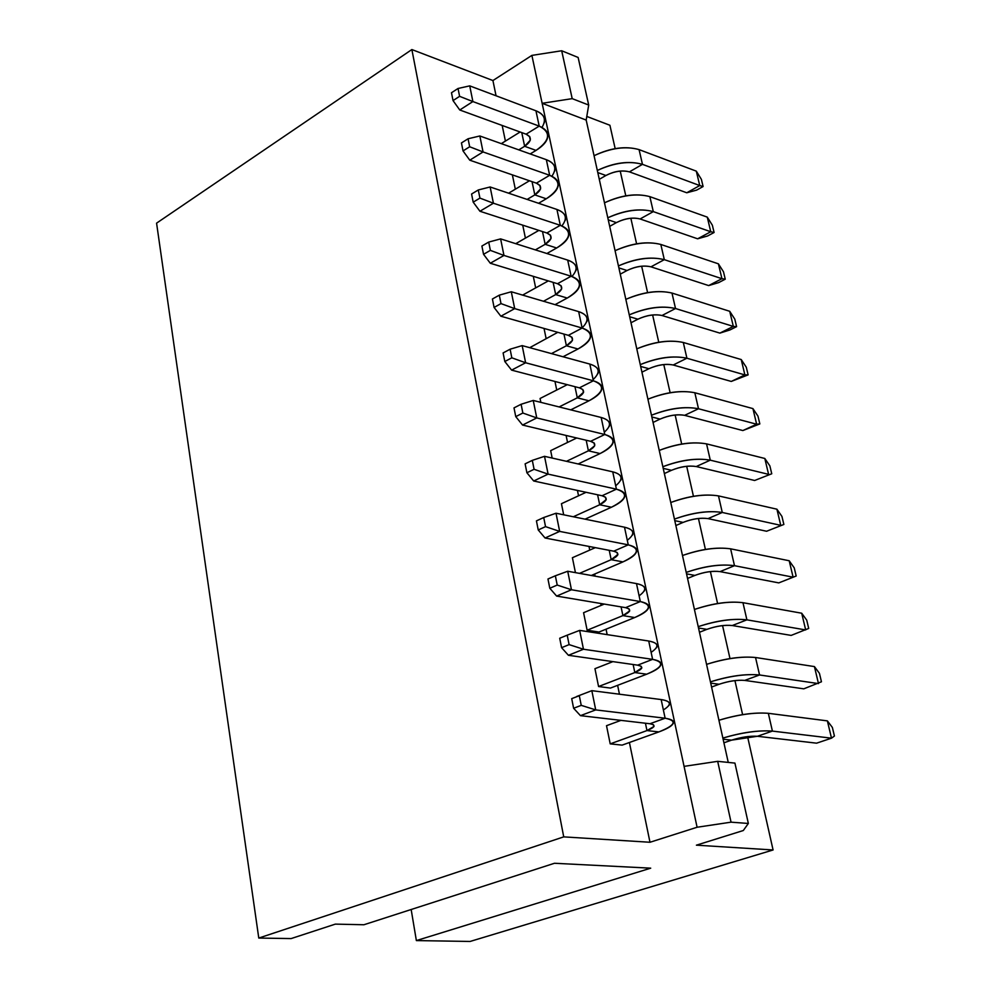 <?xml version="1.0" encoding="UTF-8"?>
<svg xmlns="http://www.w3.org/2000/svg" width="991" height="991" viewBox="0 0 991 991"><rect width="100%" height="100%" fill="white"/><g stroke="black" fill="none" stroke-linecap="round" stroke-linejoin="round"><path stroke-width="1.49" d="M411.166 909.503L416.369 940.583L650.715 868.166L554.452 863.272L363.92 924.752L335.354 924.12L291.131 938.576L258.775 938.056L156.578 223.148L258.775 938.056L563.73 836.875L411.872 49.55L156.578 223.148L411.872 49.55L492.923 80.544L531.882 55.397L561.686 50.764L578.125 57.453L561.686 50.764L572.203 98.642L588.704 105.046L578.125 57.453L588.704 105.046L572.203 98.642L542.139 103.299L531.882 55.397L492.923 80.544L411.872 49.55L563.73 836.875L258.775 938.056L291.131 938.576L335.354 924.12L363.92 924.752L554.452 863.272L650.715 868.166L416.369 940.583L411.166 909.503M470.118 941.45L416.369 940.583L470.118 941.45L773.079 849.968L470.118 941.45M609.911 125.262L615.176 148.662L609.911 125.262L586.783 116.43L609.911 125.262M620.217 171.071L625.804 195.871L620.217 171.071M630.846 218.243L636.606 243.848L630.846 218.243M641.648 266.207L647.594 292.642L641.648 266.207M652.623 314.977L658.767 342.267L652.623 314.977M663.784 364.564L670.127 392.733L663.784 364.564M675.144 414.994L681.684 444.079L675.144 414.994M686.689 466.29L693.452 496.305L686.689 466.29M698.444 518.466L705.419 549.46L698.444 518.466M710.398 571.572L717.595 603.544L710.398 571.572M722.563 625.606L729.995 658.606L722.563 625.606M734.938 680.594L742.606 714.66L734.938 680.594M747.548 736.573L773.079 849.968L696.4 845.174L743.312 830.52L748.341 823.459L731.048 822.171L697.094 827.25L649.985 842.263L563.73 836.875L649.985 842.263L629.409 742.507L649.985 842.263L697.094 827.25L542.139 103.299L684.063 766.365L717.682 761.336L731.048 822.171L748.341 823.459L734.926 763.095L717.682 761.336L734.926 763.095L748.341 823.459L743.312 830.52L696.4 845.174L773.079 849.968L747.548 736.573M619.449 694.208L617.628 685.338L619.449 694.208M607.161 634.624L606.046 629.186L607.161 634.624M601.141 605.39L600.744 603.482L601.141 605.39M595.108 576.167L594.674 574.037L595.108 576.167M589.744 550.104L588.988 546.437L589.744 550.104M578.546 495.797L577.431 490.434L578.546 495.797M567.546 442.444L566.096 435.458L567.546 442.444M556.731 390.033L554.972 381.461L556.731 390.033M546.115 338.513L544.034 328.43L546.115 338.513M535.673 287.886L533.294 276.34L535.673 287.886M525.416 238.125L522.74 225.168L525.416 238.125M515.32 189.194L512.372 174.874L515.32 189.194M505.41 141.094L502.177 125.461L505.41 141.094M496.057 95.793L492.923 80.544L496.057 95.793M552.16 458.053L550.662 450.645L576.725 437.985L550.662 450.645L552.16 458.053M540.851 402.358L540.07 398.493L540.851 402.358M529.739 347.68L557.784 332.319L529.739 347.68M622.137 745.121L610.208 743.869L606.517 725.697L620.948 720.37L606.517 725.697L610.208 743.869L646.974 730.578L645.426 723.219L646.974 730.578L610.208 743.869L622.137 745.121L658.866 731.915L622.137 745.121M598.973 632.06L587.13 630.226L583.575 612.711L604.299 604.076L583.575 612.711L587.13 630.226L622.905 615.609L621.072 606.888L622.905 615.609L587.13 630.226L598.973 632.06L634.711 617.542L598.973 632.06M610.456 688.076L598.564 686.528L594.947 668.69L612.909 661.629L594.947 668.69L598.564 686.528L634.822 672.555L633.138 664.515L634.822 672.555L598.564 686.528L610.456 688.076L646.677 674.202L610.456 688.076M563.693 514.8L561.439 503.713L586.09 492.304L561.439 503.713L563.693 514.8M575.437 572.637L572.402 557.722L595.318 547.651L572.402 557.722L575.437 572.637M586.177 120.06L728.249 762.413L586.177 120.06L542.139 103.299L586.177 120.06L588.704 105.046L586.177 120.06M561.686 50.764L531.882 55.397L542.139 103.299L572.203 98.642L561.686 50.764M697.094 827.25L731.048 822.171L717.682 761.336L684.063 766.365L697.094 827.25M658.866 731.915L646.974 730.578L653.998 726.44L653.391 724.694L649.947 723.752C656.203 724.954 655.212 727.233 646.974 730.578L658.866 731.915C675.441 725.276 677.522 720.705 665.134 718.227C672.381 719.355 674.933 721.324 672.765 724.148C671.142 726.49 666.509 729.079 658.866 731.915M646.677 674.202L634.822 672.555L641.834 667.86L641.078 666.225L637.647 665.159C643.877 666.559 642.948 669.036 634.822 672.555L646.677 674.202C663.004 667.191 664.973 662.236 652.611 659.349C659.845 660.687 662.409 662.88 660.316 665.927C658.755 668.454 654.209 671.217 646.677 674.202M634.711 617.542L622.905 615.609L629.669 610.927L629 608.846L625.556 607.644C631.787 609.242 630.895 611.905 622.905 615.609L634.711 617.542C650.79 610.171 652.66 604.844 640.322 601.562C647.532 603.11 650.121 605.501 648.102 608.771C646.603 611.484 642.143 614.408 634.711 617.542M622.955 561.897L591.305 575.486L622.955 561.897L611.187 559.68L609.23 550.327L611.187 559.68L579.524 573.368L611.187 559.68L617.938 554.415L617.133 552.52L613.702 551.182C619.908 552.978 619.078 555.802 611.187 559.68L622.955 561.897C638.811 554.192 640.582 548.506 628.257 544.852C635.442 546.586 638.068 549.187 636.111 552.656C634.674 555.542 630.288 558.627 622.955 561.897M611.41 507.243L585.062 519.16L611.41 507.243L599.691 504.766L597.598 494.782L599.691 504.766L573.318 516.769L599.691 504.766L606.219 499.588L605.489 497.197L602.057 495.748C608.251 497.717 607.471 500.728 599.691 504.766L611.41 507.243C627.043 499.216 628.703 493.184 616.414 489.17C623.587 491.078 626.225 493.877 624.342 497.556C622.955 500.616 618.644 503.837 611.41 507.243M600.075 453.556L578.162 463.974L600.075 453.556L588.394 450.818L586.189 440.252L588.394 450.818L566.468 461.31L588.394 450.818L594.674 445.801L594.365 443.212L590.611 441.305C596.805 443.46 596.062 446.631 588.394 450.818L600.075 453.556C615.485 445.219 617.046 438.864 604.783 434.492C611.93 436.585 614.593 439.57 612.772 443.435C611.435 446.656 607.21 450.038 600.075 453.556M567.273 384.669L540.07 398.493L567.273 384.669M559.122 406.929L577.307 397.837L574.966 386.688L577.307 397.837L559.122 406.929M570.766 409.853L588.939 400.81L577.307 397.837L583.6 392.201L582.807 389.525L579.388 387.84C585.557 390.157 584.863 393.489 577.307 397.837L588.939 400.81L570.766 409.853M577.988 348.993L563.037 356.76L577.988 348.993L566.406 345.772L563.953 334.066L566.406 345.772L551.442 353.601L566.406 345.772L572.464 340.347L572.092 337.485L568.351 335.317C574.507 337.795 573.851 341.276 566.406 345.772L577.988 348.993C592.965 340.062 594.352 333.075 582.151 328.046C589.249 330.486 591.949 333.818 590.252 338.042C589.013 341.573 584.925 345.227 577.988 348.993M567.236 298.056L555.034 304.658L567.236 298.056L555.691 294.6L553.127 282.373L555.691 294.6L543.489 301.264L555.691 294.6L561.649 288.988L561.253 286.003L557.512 283.711C563.644 286.337 563.037 289.967 555.691 294.6L567.236 298.056C582.002 288.852 583.303 281.58 571.126 276.229C578.199 278.83 580.924 282.324 579.289 286.733C578.1 290.4 574.086 294.178 567.236 298.056M522.616 295.107L548.308 280.911L522.616 295.107M556.657 247.998L546.871 253.51L556.657 247.998L545.161 244.319L542.498 231.584L545.161 244.319L535.375 249.881L545.161 244.319L551.021 238.521L550.587 235.412L546.859 232.996C552.978 235.784 552.408 239.549 545.161 244.319L556.657 247.998C571.225 238.521 572.451 230.965 560.299 225.316C567.347 228.066 570.085 231.733 568.512 236.292C567.372 240.107 563.421 244.009 556.657 247.998M515.741 243.675L538.856 230.407L515.741 243.675M546.264 198.782L538.571 203.279L546.264 198.782L534.818 194.893L532.043 181.663L534.818 194.893L527.125 199.426L534.818 194.893L540.566 188.922L540.12 185.689L536.391 183.162C542.486 186.085 541.966 189.999 534.818 194.893L546.264 198.782C560.646 189.058 561.773 181.217 549.658 175.283C556.682 178.182 559.444 181.997 557.921 186.729C556.818 190.681 552.941 194.694 546.264 198.782M508.618 193.195L529.454 180.771L508.618 193.195M536.044 150.397L530.197 153.939L536.044 150.397L524.635 146.296L521.774 132.608L524.635 146.296L518.788 149.876L524.635 146.296L530.296 140.152L529.826 136.808L526.097 134.181C532.179 137.241 531.696 141.279 524.635 146.296L536.044 150.397C550.228 140.425 551.281 132.323 539.203 126.117C546.202 129.152 548.977 133.116 547.503 137.997C546.45 142.072 542.634 146.21 536.044 150.397M501.297 143.633L520.126 132.001L501.297 143.633M605.91 175.494L599.282 179.334L605.91 175.494L597.784 172.583L605.91 175.494C614.358 171.245 622.199 170.031 629.421 171.864C622.224 169.932 614.383 171.146 605.91 175.494M616.39 222.603L609.688 226.369L616.39 222.603L608.239 219.841L616.39 222.603C624.937 218.441 632.853 217.227 640.099 218.961C632.865 217.14 624.962 218.354 616.39 222.603M627.043 270.506L620.255 274.173L627.043 270.506L618.867 267.892L627.043 270.506C635.702 266.443 643.667 265.216 650.963 266.827C643.692 265.13 635.714 266.344 627.043 270.506M631.007 322.769L637.882 319.201L629.681 316.748L637.882 319.201L631.007 322.769M641.933 372.182L648.894 368.714L640.669 366.435L648.894 368.714L641.933 372.182M653.057 422.439L660.093 419.082L651.843 416.963L660.093 419.082L653.057 422.439M664.354 473.549L671.489 470.304L663.202 468.359L671.489 470.304L664.354 473.549M675.85 525.54L683.084 522.406L674.772 520.647L683.084 522.406L675.85 525.54M687.556 578.447L694.877 575.424L686.54 573.851L694.877 575.424L687.556 578.447M699.46 632.27L706.88 629.359L698.519 627.997L706.88 629.359L699.46 632.27M711.575 687.048L719.094 684.273L710.708 683.109L719.094 684.273L711.575 687.048M723.901 742.804L731.531 740.153L723.108 739.199L731.531 740.153L723.901 742.804M668.814 705.691C670.957 702.805 668.405 700.761 661.158 699.559L665.134 718.227L649.947 723.752L580.453 715.651L649.947 723.752L665.134 718.227L661.158 699.559C671.241 701.108 671.985 704.564 663.375 709.94M656.451 647.804C658.519 644.695 655.943 642.441 648.721 641.028L652.611 659.349L637.647 665.159L568.425 655.286L637.647 665.159L652.611 659.349L648.721 641.028C658.767 642.849 659.572 646.628 651.124 652.351M644.311 590.983C646.305 587.651 643.704 585.185 636.495 583.588L640.322 601.562L625.556 607.644L556.632 596.087L625.556 607.644L640.322 601.562L636.495 583.588C646.516 585.681 647.383 589.744 639.096 595.814M632.382 535.19C634.314 531.659 631.688 528.996 624.503 527.2L628.257 544.852L613.702 551.182L545.062 538.002L613.702 551.182L628.257 544.852L624.503 527.2C634.488 529.541 635.417 533.901 627.291 540.293M620.676 480.4C622.534 476.671 619.895 473.809 612.735 471.84L616.414 489.17L602.057 495.748L533.703 480.994L602.057 495.748L616.414 489.17L612.735 471.84C622.682 474.429 623.673 479.062 615.696 485.763M609.18 426.588C610.976 422.661 608.301 419.627 601.165 417.471L604.783 434.492L590.611 441.305L522.554 425.052L590.611 441.305L604.783 434.492L601.165 417.471C611.088 420.295 612.128 425.213 604.299 432.2M588.939 400.81C604.126 392.176 605.6 385.499 593.374 380.792L579.388 387.84L511.604 370.126L579.388 387.84L593.374 380.792C600.484 383.059 603.172 386.217 601.413 390.268C600.125 393.65 595.975 397.168 588.939 400.81M597.883 373.718C599.617 369.618 596.929 366.397 589.818 364.069L593.374 380.792L525.626 362.768L511.604 370.126L504.815 361.517L503.106 352.932L510.105 349.204L511.827 357.813L504.815 361.517L511.604 370.126L525.626 362.768L593.374 380.792L589.818 364.069C599.704 367.128 600.794 372.294 593.114 379.578M586.783 321.79C588.456 317.504 585.743 314.11 578.657 311.62L582.151 328.046L568.351 335.317L500.864 316.216L568.351 335.317L582.151 328.046L578.657 311.62C588.505 314.903 589.657 320.316 582.113 327.872M575.87 270.754C577.493 266.294 574.768 262.739 567.694 260.1L571.126 276.229L557.512 283.711L490.31 263.259L557.512 283.711L571.126 276.229L567.694 260.1C577.233 263.42 578.645 268.883 571.931 276.489M565.155 220.597C566.716 215.976 563.978 212.26 556.93 209.46L560.299 225.316L546.859 232.996L479.941 211.256L546.859 232.996L560.299 225.316L556.93 209.46C566.121 212.817 567.781 218.293 561.885 225.898M554.626 171.282C556.124 166.513 553.362 162.648 546.351 159.7L549.658 175.283L536.391 183.162L469.771 160.183L536.391 183.162L549.658 175.283L546.351 159.7C555.245 163.081 557.091 168.581 551.9 176.2M544.257 122.822C545.707 117.892 542.944 113.891 535.945 110.794L539.203 126.117L526.097 134.181L459.762 109.989L526.097 134.181L539.203 126.117L535.945 110.794C544.567 114.213 546.586 119.738 542.003 127.368M594.055 155.711C610.914 147.932 625.916 145.9 639.084 149.616C625.556 145.788 610.543 147.82 594.055 155.711M597.325 170.464C613.863 162.623 628.913 160.579 642.465 164.345L639.084 149.616L696.301 171.146L639.084 149.616L642.465 164.345C629.273 160.691 614.234 162.722 597.325 170.464M629.421 171.864L642.465 164.345L699.745 185.552L696.301 171.146L701.393 179.359L696.301 171.146L699.745 185.552L642.465 164.345L629.421 171.864L686.763 192.774L629.421 171.864M604.473 202.808C621.518 195.177 636.643 193.121 649.861 196.639C636.272 193.022 621.146 195.078 604.473 202.808M607.793 217.797C624.528 210.117 639.69 208.06 653.304 211.616L649.861 196.639L707.264 217.116L649.861 196.639L653.304 211.616C640.062 208.16 624.887 210.228 607.793 217.797M640.099 218.961L653.304 211.616L710.758 231.745L707.264 217.116L712.356 225.205L707.264 217.116L710.758 231.745L653.304 211.616L640.099 218.961L697.627 238.806L640.099 218.961M615.064 250.686C632.295 243.216 647.544 241.135 660.824 244.443C647.185 241.036 631.924 243.117 615.064 250.686M618.434 265.922C635.355 258.416 650.653 256.335 664.317 259.667L660.824 244.443L718.401 263.829L660.824 244.443L664.317 259.667C651.025 256.421 635.727 258.515 618.434 265.922M650.963 266.827L664.317 259.667L721.943 278.694L718.401 263.829L723.48 271.782L718.401 263.829L721.943 278.694L664.317 259.667L650.963 266.827L708.664 285.581L650.963 266.827M675.528 308.523C662.174 305.513 646.751 307.619 629.26 314.865C646.38 307.532 661.802 305.414 675.528 308.523L671.972 293.051C658.272 289.868 642.886 291.973 625.829 299.356C643.258 292.06 658.643 289.967 671.972 293.051L729.723 311.298L671.972 293.051L675.528 308.523L662 315.51L675.528 308.523L733.328 326.411L675.528 308.523M637.882 319.201C646.628 315.237 654.667 313.998 662 315.51C654.692 313.912 646.652 315.15 637.882 319.201M686.912 358.222C673.508 355.422 657.962 357.565 640.26 364.626C657.59 357.478 673.137 355.335 686.912 358.222L683.307 342.477C669.544 339.529 654.035 341.647 636.779 348.857C654.407 341.734 669.916 339.616 683.307 342.477L741.231 359.547L683.307 342.477L686.912 358.222L673.211 364.998L686.912 358.222L744.885 374.92L686.912 358.222M648.894 368.714C657.751 364.849 665.865 363.61 673.211 364.998C665.89 363.536 657.776 364.775 648.894 368.714M651.459 415.241C668.987 408.28 684.67 406.124 698.506 408.75L694.827 392.746C681.015 390.033 665.37 392.188 647.916 399.2C665.741 392.263 681.387 390.107 694.827 392.746L698.506 408.75C685.041 406.199 669.359 408.354 651.459 415.241M660.093 419.082C669.061 415.316 677.237 414.077 684.632 415.34L698.506 408.75L756.641 424.222L752.925 408.602L694.827 392.746L752.925 408.602L756.641 424.222L698.506 408.75L684.632 415.34C677.274 413.99 669.086 415.241 660.093 419.082M662.843 466.724C680.582 459.973 696.4 457.78 710.287 460.171L706.558 443.881C692.684 441.416 676.903 443.596 659.238 450.41C677.287 443.671 693.056 441.49 706.558 443.881L710.287 460.171C696.772 457.854 680.953 460.035 662.843 466.724M671.489 470.304C680.569 466.65 688.819 465.398 696.239 466.538L710.287 460.171L768.595 474.355L764.817 458.474L706.558 443.881L764.817 458.474L768.595 474.355L710.287 460.171L696.239 466.538C688.844 465.324 680.594 466.575 671.489 470.304M674.437 519.111C692.387 512.558 708.33 510.34 722.278 512.471L718.487 495.896C704.551 493.691 688.646 495.896 670.758 502.511C689.018 495.958 704.923 493.753 718.487 495.896L722.278 512.471C708.714 510.402 692.759 512.62 674.437 519.111M683.084 522.406C692.275 518.875 700.587 517.612 708.045 518.615L722.278 512.471L780.747 525.341L776.907 509.188L718.487 495.896L776.907 509.188L780.747 525.341L722.278 512.471L708.045 518.615C700.625 517.537 692.3 518.801 683.084 522.406M686.218 572.414C704.39 566.072 720.482 563.829 734.492 565.688L730.615 548.828C716.629 546.883 700.587 549.113 682.489 555.517C700.959 549.175 717.001 546.945 730.615 548.828L734.492 565.688C720.853 563.891 704.762 566.121 686.218 572.414M694.877 575.424C704.18 572.005 712.579 570.742 720.061 571.609L734.492 565.688L793.11 577.183L789.195 560.757L730.615 548.828L789.195 560.757L793.11 577.183L734.492 565.688L720.061 571.609C712.603 570.667 704.217 571.943 694.877 575.424M698.221 626.659C716.604 620.539 732.845 618.273 746.904 619.846L742.965 602.689C728.918 601.017 712.74 603.284 694.418 609.465C713.111 603.333 729.302 601.066 742.965 602.689L746.904 619.846C733.216 618.322 716.988 620.589 698.221 626.659M706.88 629.359C716.295 626.077 724.768 624.801 732.287 625.532L746.904 619.846L805.683 629.929L801.707 613.218L742.965 602.689L801.707 613.218L805.683 629.929L746.904 619.846L732.287 625.532C724.805 624.739 716.332 626.015 706.88 629.359M710.436 681.87C729.054 675.986 745.418 673.682 759.552 674.97L755.538 657.504C741.441 656.129 725.115 658.408 706.558 664.366C725.486 658.458 741.813 656.166 755.538 657.504L759.552 674.97C745.802 673.731 729.426 676.023 710.436 681.87M719.094 684.273C728.633 681.114 737.18 679.826 744.724 680.408L759.552 674.97L818.479 683.592L814.429 666.584L755.538 657.504L814.429 666.584L818.479 683.592L759.552 674.97L744.724 680.408C737.217 679.776 728.67 681.052 719.094 684.273M722.86 738.072C741.714 732.436 758.239 730.107 772.41 731.098L768.335 713.309C754.176 712.219 737.7 714.548 718.921 720.259C738.084 714.573 754.56 712.256 768.335 713.309L772.41 731.098C758.611 730.132 742.098 732.46 722.86 738.072M731.531 740.153C741.194 737.143 749.815 735.842 757.397 736.276L772.41 731.098L831.499 738.184L827.374 720.878L768.335 713.309L827.374 720.878L831.499 738.184L772.41 731.098L757.397 736.276L731.531 740.153M661.158 699.559L591.825 690.665L595.715 709.903L665.134 718.227L595.715 709.903L580.453 715.651L573.616 708.255L571.708 698.643L579.314 695.719L581.234 705.357L595.715 709.903L591.825 690.665L661.158 699.559M576.638 696.512L591.825 690.665L576.638 696.512M648.721 641.028L579.661 630.387L583.464 649.241L652.611 659.349L583.464 649.241L568.425 655.286L561.587 647.68L559.717 638.241L567.211 635.169L569.107 644.621L583.464 649.241L579.661 630.387L648.721 641.028M636.495 583.588L567.719 571.25L571.46 589.756L640.322 601.562L571.46 589.756L556.632 596.087L549.807 588.258L547.961 579.004L555.356 575.783L557.215 585.062L571.46 589.756L567.719 571.25L636.495 583.588M624.503 527.2L556.013 513.239L559.667 531.399L628.257 544.852L559.667 531.399L545.062 538.002L538.237 529.962L536.428 520.882L543.725 517.525L545.533 526.63L559.667 531.399L556.013 513.239L624.503 527.2M612.735 471.84L544.517 456.318L548.11 474.132L616.414 489.17L548.11 474.132L533.703 480.994L526.89 472.757L525.119 463.85L532.303 460.369L534.087 469.3L548.11 474.132L544.517 456.318L612.735 471.84M601.165 417.471L533.232 400.451L536.763 417.929L604.783 434.492L536.763 417.929L522.554 425.052L515.754 416.629L514.007 407.883L521.105 404.266L522.852 413.036L536.763 417.929L533.232 400.451L601.165 417.471M589.818 364.069L522.17 345.611L525.626 362.768L511.827 357.813L525.626 362.768L522.17 345.611L589.818 364.069M578.657 311.62L511.294 291.763L514.701 308.622L582.151 328.046L514.701 308.622L500.864 316.216L494.088 307.433L492.416 298.997L499.303 295.157L501 303.605L514.701 308.622L511.294 291.763L578.657 311.62M567.694 260.1L500.616 238.893L503.961 255.443L571.126 276.229L503.961 255.443L490.31 263.259L483.546 254.315L481.899 246.041L488.712 242.077L490.359 250.376L503.961 255.443L500.616 238.893L567.694 260.1M556.93 209.46L490.136 186.977L493.419 203.229L560.299 225.316L493.419 203.229L479.941 211.256L473.19 202.152L471.58 194.025L478.294 189.962L479.929 198.101L493.419 203.229L490.136 186.977L556.93 209.46M546.351 159.7L479.842 135.978L483.063 151.945L549.658 175.283L483.063 151.945L469.771 160.183L463.032 150.917L461.447 142.939L468.074 138.765L469.672 146.767L483.063 151.945L479.842 135.978L546.351 159.7M535.945 110.794L469.734 85.87L472.893 101.565L539.203 126.117L472.893 101.565L459.762 109.989L453.036 100.587L451.487 92.745L458.028 88.484L459.601 96.338L472.893 101.565L469.734 85.87L535.945 110.794M686.763 192.774L699.745 185.552L703.102 186.531L701.393 179.359L703.102 186.531L699.745 185.552L686.763 192.774L696.636 190.123L686.763 192.774M697.627 238.806L710.758 231.745L714.09 232.489L712.356 225.205L714.09 232.489L710.758 231.745L697.627 238.806L707.537 236.007L697.627 238.806M708.664 285.581L721.943 278.694L725.251 279.189L723.48 271.782L725.251 279.189L721.943 278.694L708.664 285.581L718.624 282.621L708.664 285.581M662 315.51L719.875 333.112L733.328 326.411L729.723 311.298L734.789 319.127L729.723 311.298L733.328 326.411L719.875 333.112L662 315.51M673.211 364.998L731.271 381.436L744.885 374.92L741.231 359.547L746.297 367.24L741.231 359.547L744.885 374.92L731.271 381.436L673.211 364.998M684.632 415.34L742.854 430.552L756.641 424.222L759.837 423.925L757.979 416.146L752.925 408.602L757.979 416.146L759.837 423.925L756.641 424.222L742.854 430.552L684.632 415.34M696.239 466.538L754.634 480.486L771.754 473.772L769.858 465.869L764.817 458.474L769.858 465.869L771.754 473.772L754.634 480.486L696.239 466.538M708.045 518.615L766.6 531.25L783.869 524.462L781.936 516.422L776.907 509.188L781.936 516.422L783.869 524.462L766.6 531.25L708.045 518.615M720.061 571.609L778.777 582.894L796.182 576.019L794.225 567.843L789.195 560.757L794.225 567.843L796.182 576.019L778.777 582.894L720.061 571.609M732.287 625.532L791.165 635.404L808.706 628.443L806.724 620.131L801.707 613.218L806.724 620.131L808.706 628.443L791.165 635.404L732.287 625.532M744.724 680.408L803.775 688.832L821.452 681.783L819.433 673.323L814.429 666.584L819.433 673.323L821.452 681.783L803.775 688.832L744.724 680.408M757.397 736.276L816.584 743.176L831.499 738.184L834.422 736.04L832.366 727.431L827.374 720.878L832.366 727.431L834.422 736.04L831.499 738.184L816.584 743.176L757.397 736.276M580.453 715.651L595.715 709.903L581.234 705.357L573.616 708.255L580.453 715.651M579.661 630.387L567.211 635.169L579.661 630.387M568.425 655.286L583.464 649.241L569.107 644.621L561.587 647.68L568.425 655.286M567.719 571.25L555.356 575.783L567.719 571.25M556.632 596.087L571.46 589.756L557.215 585.062L549.807 588.258L556.632 596.087M556.013 513.239L543.725 517.525L556.013 513.239M545.062 538.002L559.667 531.399L545.533 526.63L538.237 529.962L545.062 538.002M544.517 456.318L532.303 460.369L544.517 456.318M533.703 480.994L548.11 474.132L534.087 469.3L526.89 472.757L533.703 480.994M533.232 400.451L521.105 404.266L533.232 400.451M522.554 425.052L536.763 417.929L522.852 413.036L515.754 416.629L522.554 425.052M522.17 345.611L510.105 349.204L522.17 345.611M511.294 291.763L499.303 295.157L511.294 291.763M500.864 316.216L514.701 308.622L501 303.605L494.088 307.433L500.864 316.216M500.616 238.893L488.712 242.077L500.616 238.893M490.31 263.259L503.961 255.443L490.359 250.376L483.546 254.315L490.31 263.259M490.136 186.977L478.294 189.962L490.136 186.977M479.941 211.256L493.419 203.229L479.929 198.101L473.19 202.152L479.941 211.256M479.842 135.978L468.074 138.765L479.842 135.978M469.771 160.183L483.063 151.945L469.672 146.767L463.032 150.917L469.771 160.183M469.734 85.87L458.028 88.484L469.734 85.87M459.762 109.989L472.893 101.565L459.601 96.338L453.036 100.587L459.762 109.989M696.636 190.123L703.102 186.531L696.636 190.123M707.537 236.007L714.09 232.489L707.537 236.007M718.624 282.621L725.251 279.189L718.624 282.621M719.875 333.112L729.872 329.991L736.598 326.646L733.328 326.411L736.598 326.646L734.789 319.127L736.598 326.646L729.872 329.991L719.875 333.112M731.271 381.436L748.118 374.883L744.885 374.92L748.118 374.883L746.297 367.24L748.118 374.883L731.271 381.436M742.854 430.552L759.837 423.925L742.854 430.552M754.634 480.486L771.754 473.772L754.634 480.486M766.6 531.25L783.869 524.462L766.6 531.25M778.777 582.894L796.182 576.019L778.777 582.894M581.234 705.357L579.314 695.719L571.708 698.643L573.616 708.255L581.234 705.357M569.107 644.621L567.211 635.169L559.717 638.241L561.587 647.68L569.107 644.621M557.215 585.062L555.356 575.783L547.961 579.004L549.807 588.258L557.215 585.062M545.533 526.63L543.725 517.525L536.428 520.882L538.237 529.962L545.533 526.63M534.087 469.3L532.303 460.369L525.119 463.85L526.89 472.757L534.087 469.3M522.852 413.036L521.105 404.266L514.007 407.883L515.754 416.629L522.852 413.036M511.827 357.813L510.105 349.204L503.106 352.932L504.815 361.517L511.827 357.813M501 303.605L499.303 295.157L492.416 298.997L494.088 307.433L501 303.605M490.359 250.376L488.712 242.077L481.899 246.041L483.546 254.315L490.359 250.376M479.929 198.101L478.294 189.962L471.58 194.025L473.19 202.152L479.929 198.101M469.672 146.767L468.074 138.765L461.447 142.939L463.032 150.917L469.672 146.767M459.601 96.338L458.028 88.484L451.487 92.745L453.036 100.587L459.601 96.338M653.403 724.694L653.825 726.725M641.09 666.237L641.561 668.454M629.012 608.858L629.508 611.261M617.145 552.52L617.69 555.096M605.489 497.209L606.071 499.96M594.055 442.89L594.674 445.801M582.819 389.537L583.464 392.609M571.782 337.113L572.464 340.347M560.931 285.619L561.649 288.988M550.278 235.016L551.021 238.521M539.798 185.267L540.566 188.922M529.504 136.374L530.296 140.152"/></g></svg>
